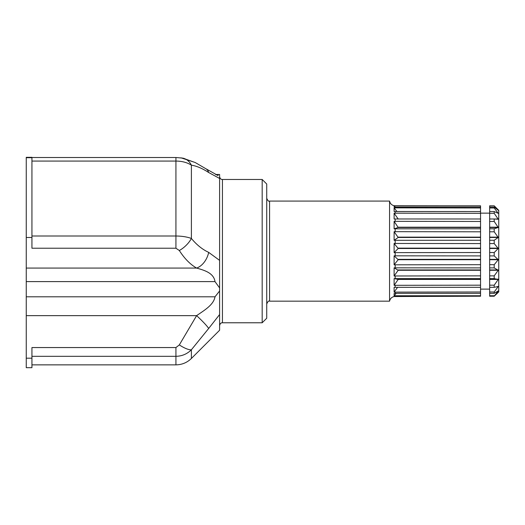 <?xml version="1.0" encoding="UTF-8"?>
<svg xmlns="http://www.w3.org/2000/svg" width="525" height="525" viewBox="0 0 525 525"><rect width="100%" height="100%" fill="white"/><g stroke="black" fill="none" stroke-linecap="round" stroke-linejoin="round"><path stroke-width="0.79" d="M208.681 328.466L191.395 349.762C187.143 354.001 181.985 356.186 175.927 356.311L175.927 364.862C181.926 364.77 187.084 362.637 191.395 358.457L219.601 330.251L219.601 290.988L219.601 314.554L208.681 328.466A17.062 1.805 43 0 0 196.613 315.65L26.25 315.65L26.25 358.194L31.94 358.194L31.94 347.557L175.927 347.557L179.327 344.912L196.613 315.65C203.733 310.649 213.701 305.025 214.994 296.802L219.601 290.988L219.601 178.454L208.681 172.522C202.414 168.44 196.652 165.985 191.395 165.165C187.143 162.481 181.985 161.116 175.927 161.07L31.94 161.07M480.552 296.218L480.552 293.331L395.167 293.331L394.111 293.39L394.111 295.87L395.167 295.752L395.167 296.218L480.552 296.218L394.111 296.54C391.637 297.137 390.114 298.679 389.563 301.173L389.563 201.082L269.574 201.082C268.688 201.646 267.743 200.701 266.733 198.24M262.178 179.471L266.733 184.026L266.733 318.229L262.178 322.777L262.178 179.471L222.442 179.471C220.979 179.543 220.034 178.598 219.601 176.63M31.94 236.001L175.927 236.001C181.972 236.079 187.13 236.893 191.395 238.455C195.897 243.948 200.832 248.174 206.187 251.127L208.681 252.387L219.601 260.374L219.601 287.903L214.994 281.603C213.734 272.705 203.785 270.158 196.613 268.072C190.26 264.436 184.498 258.582 179.327 250.51L175.927 248.22L31.94 248.22L31.94 157.316L26.25 157.316L26.25 157.703L31.94 157.703M480.552 243.574L394.111 243.462L394.111 252.623L480.552 252.525L480.552 205.813L395.167 205.813C392.155 205.597 390.285 204.022 389.563 201.082M480.552 255.905L394.111 255.826L394.111 264.81L480.552 264.692L480.552 252.525M480.552 267.888L394.111 267.835L394.111 275.986L480.552 275.855L480.552 264.692M480.552 278.624L394.111 278.611L394.111 285.318L480.552 285.18L480.552 275.855M480.552 287.319L394.111 287.346L394.111 292.11L480.552 291.985L480.552 285.18M498.251 292.392L494.202 296.218L498.75 291.887L498.75 210.361L494.202 205.813L489.654 205.813L489.654 207.067L494.202 207.067L498.251 210.269L494.202 205.813M494.202 296.218L489.654 296.218L494.202 296.218L498.251 290.909L494.202 293.331L494.202 291.985L498.251 286.473L494.202 287.319L494.202 285.18L498.251 279.418L494.202 278.624L494.202 275.855L498.251 270.263L494.202 267.888L494.202 264.692L498.251 259.691L494.202 255.905L494.202 252.525L498.251 248.482L494.202 243.574L494.202 240.253L498.251 237.471L494.202 231.801L494.202 228.788L498.251 227.476L494.202 221.458L494.202 218.984L498.251 219.227L494.202 213.321L494.202 211.555L498.251 213.347L494.202 207.985L494.202 207.067M494.202 205.846L489.654 205.846M489.654 296.218L489.654 295.752L494.202 295.752M494.202 293.331L489.654 293.331L489.654 291.985L494.202 291.985M494.202 287.319L489.654 287.319L489.654 285.18L494.202 285.18M494.202 278.624L489.654 278.624L489.654 275.855L494.202 275.855M494.202 267.888L489.654 267.888L489.654 264.692L494.202 264.692M494.202 255.905L489.654 255.905L489.654 252.525L494.202 252.525M494.202 243.574L489.654 243.574L489.654 240.253L494.202 240.253M494.202 231.801L489.654 231.801L489.654 228.788L494.202 228.788M494.202 221.458L489.654 221.458L489.654 218.984L494.202 218.984M494.202 213.321L489.654 213.321L489.654 211.555L494.202 211.555M494.202 207.985L489.654 207.985L489.654 207.067M489.654 293.331L489.654 295.752M489.654 287.319L489.654 291.985M489.654 278.624L489.654 285.18M489.654 267.888L489.654 275.855M489.654 255.905L489.654 264.692M489.654 243.574L489.654 252.525M489.654 231.801L489.654 240.253M489.654 221.458L489.654 228.788M489.654 213.321L489.654 218.984M489.654 207.985L489.654 211.555M480.552 293.331L480.552 291.985M480.552 205.846L394.111 205.741L394.111 206.994L395.167 207.067L480.552 207.067M395.167 295.752L480.552 295.752M480.552 231.801L394.111 231.676L394.111 240.319L480.552 240.253M480.552 221.458L394.111 221.327L394.111 228.821L480.552 228.788M480.552 213.321L394.111 213.183L394.111 218.977L480.552 218.984M480.552 207.985L394.111 207.861L394.111 211.516L480.552 211.555M216.274 174.818L219.601 174.471L215.558 174.471M219.601 174.49L219.601 178.454M26.25 358.194L26.25 367.684L31.94 367.684L31.94 358.194M31.94 237.477L26.25 237.477L26.25 157.703M26.25 315.65L26.25 237.477M394.111 205.8L395.332 207.067M394.111 207.926L396.972 211.555M394.111 213.255L398.206 219.01M394.111 221.399L398.206 227.476L480.552 227.476M398.206 227.476L394.111 228.808M398.206 227.187L480.552 227.187M394.111 231.742L398.206 237.471L480.552 237.471M398.206 237.471L394.111 240.286M398.206 237.143L480.552 237.143M394.111 243.521L398.206 248.482L480.552 248.482M398.206 248.482L394.111 252.571M398.206 248.135L480.552 248.135M394.111 255.865L398.206 259.691L480.552 259.691M398.206 259.691L394.111 264.751M398.206 259.35L480.552 259.35M394.111 267.862L398.206 270.263L480.552 270.263M398.206 270.263L394.111 275.914M398.206 269.955L480.552 269.955M394.111 278.618L398.206 279.418L480.552 279.418M398.206 279.418L394.111 285.246M398.206 279.162L480.552 279.162M397.615 287.319L394.111 292.044M396.231 293.331L394.111 295.805M494.635 219.01L498.251 219.01M489.654 227.187L498.251 227.187M489.654 227.476L498.251 227.476M489.654 237.143L498.251 237.143M489.654 237.471L498.251 237.471M489.654 248.135L498.251 248.135M489.654 248.482L498.251 248.482M489.654 259.35L498.251 259.35M489.654 259.691L498.251 259.691M489.654 269.955L498.251 269.955M489.654 270.263L498.251 270.263M489.654 279.162L498.251 279.162M489.654 279.418L498.251 279.418M497.562 286.473L498.251 286.473M31.94 157.513L175.927 157.513L182.818 158.13A17.062 13.748 101.8 0 1 191.395 165.165L191.395 238.455A17.062 8.662 137.7 0 1 179.327 250.51M181 157.815L195.156 162.494L206.115 168.886A17.062 9.837 123.8 0 1 208.681 172.522M179.327 344.912A17.062 5.086 37.4 0 0 191.395 349.762L191.395 358.457M208.681 252.387A17.062 11.642 111.8 0 1 196.613 268.072L26.25 268.072M175.927 157.513L175.927 248.22M389.563 301.173L269.574 301.173L269.574 201.082M262.178 322.777L222.442 322.777L222.442 179.471M395.167 255.905L395.167 252.525M395.167 267.888L395.167 264.692M395.167 278.624L395.167 275.855M395.167 287.319L395.167 285.18M395.167 293.331L395.167 291.985M395.167 243.574L395.167 240.253M395.167 231.801L395.167 228.788M395.167 221.458L395.167 218.984M395.167 213.321L395.167 211.555M395.167 207.985L395.167 207.067M175.927 347.557L175.927 356.311L31.94 356.311M214.994 296.802L26.25 296.802M214.994 281.603L26.25 281.603M489.654 213.137L480.552 213.137M222.442 322.777C220.979 322.704 220.034 323.656 219.601 325.625M269.574 301.173C268.688 300.608 267.743 301.553 266.733 304.014M175.927 364.862L31.94 364.862M489.654 289.111L480.552 289.111M206.03 168.827L218.118 175.613M182.818 158.13L195.307 162.566"/></g></svg>
